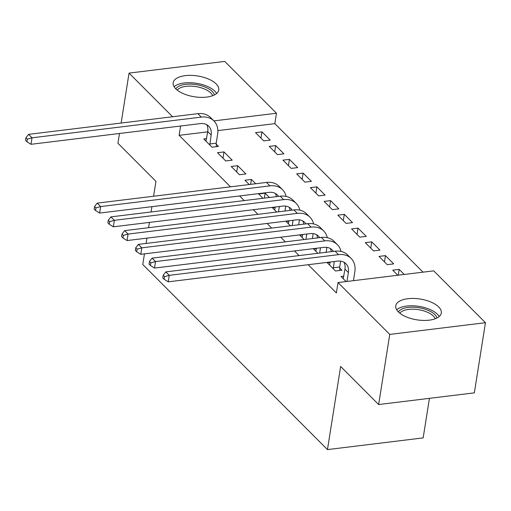 <?xml version="1.0" encoding="UTF-8"?>
<svg xmlns="http://www.w3.org/2000/svg" width="511" height="511" viewBox="0 0 511 511"><rect width="100%" height="100%" fill="white"/><g stroke="black" fill="none" stroke-linecap="round" stroke-linejoin="round"><path stroke-width="0.77" d="M398.356 311.902A23.059 10.527 -171 0 1 395.75 305.827A23.059 10.527 -171 0 1 413.814 298.443A23.059 10.527 -171 0 1 438.7 306.97A23.059 10.527 -171 0 1 441.306 313.045A23.059 10.527 -171 0 1 423.242 320.429A23.059 10.527 -171 0 1 398.356 311.902M175.79 88.831A23.059 10.527 -171 0 1 173.191 82.756A23.059 10.527 -171 0 1 191.255 75.373A23.059 10.527 -171 0 1 216.14 83.9A23.059 10.527 -171 0 1 218.746 89.974A23.059 10.527 -171 0 1 200.676 97.358A23.059 10.527 -171 0 1 175.79 88.831A19.955 9.109 -171 0 1 195.521 84.532A19.955 9.109 -171 0 1 214.422 94.931M423.012 272.165L274.829 123.643L276.477 113.25L213.898 120.896M433.718 270.856L485.45 322.703L389.752 334.405L338.02 282.557L433.718 270.856M389.752 334.405L378.638 404.552L474.342 392.857L485.45 322.703M429.425 398.344L423.165 437.901L327.462 449.597L142.773 264.487L144.453 253.871M121.133 123.055L129.047 73.099L224.744 61.403L276.477 113.25M385.466 255.621L379.002 256.413L387.236 264.666L393.7 263.874L385.466 255.621L384.476 261.9M330.112 262.392L327.27 262.737L335.503 270.99L341.974 270.198L339.745 267.968M358.026 228.117L351.562 228.909L359.795 237.161L366.259 236.369L358.026 228.117L357.029 234.389M302.665 234.888L299.829 235.232L304.141 239.55M330.585 200.612L324.115 201.404L332.348 209.651L338.819 208.865L330.585 200.612L329.589 206.885M275.225 207.377L272.389 207.728L276.7 212.046M303.138 173.108L296.674 173.893L304.907 182.146L311.371 181.354L303.138 173.108L302.148 179.38M250.626 184.375L251.412 179.431L244.948 180.223L249.253 184.541M251.412 179.431L255.724 183.749M275.697 145.597L269.233 146.389L277.467 154.641L283.931 153.849L275.697 145.597L274.701 151.876M217.501 152.712L225.734 160.965L232.198 160.173L223.971 151.927L217.501 152.712M274.829 123.643L217.865 130.605M207.69 131.851L179.131 135.338L230.506 186.834M239.595 195.949L244.226 200.587M253.322 209.702L257.946 214.339M267.042 223.454L271.667 228.091M280.763 237.206L285.387 241.844M294.483 250.958L299.107 255.596M308.203 264.711L336.379 292.95L338.02 282.557M206.616 138.615L203.78 138.96L212.014 147.213L218.478 146.421L216.255 144.191M261.977 131.844L255.513 132.636L263.74 140.889L270.21 140.097L261.977 131.844L260.98 138.123M231.221 166.465L239.455 174.717L245.925 173.932L237.692 165.679L231.221 166.465M289.418 159.355L282.953 160.141L291.187 168.394L297.651 167.602L289.418 159.355L288.428 165.628M264.347 198.127L265.132 193.184L258.668 193.976L262.973 198.294M265.132 193.184L269.444 197.501M316.858 186.86L310.394 187.646L318.628 195.898L325.092 195.113L316.858 186.86L315.868 193.132M288.945 221.129L286.109 221.48L290.42 225.798M344.305 214.365L337.835 215.157L346.068 223.403L352.539 222.617L344.305 214.365L343.309 220.637M316.392 248.64L313.55 248.985L317.861 253.303M371.746 241.869L365.282 242.661L373.515 250.914L379.98 250.122L371.746 241.869L370.756 248.142M343.833 276.144L340.997 276.489L346.062 281.574M398.267 275.186L399.187 269.374L392.723 270.166L397.794 275.25M399.187 269.374L404.258 274.458M153.581 196.237L155.944 181.348L117.932 143.252L119.485 133.48M179.131 135.338L180.607 126.006M172.603 116.757L129.047 73.099M151.933 206.668L151.09 211.969M149.442 222.4L148.599 227.708M146.951 238.139L146.108 243.44M378.638 404.552L340.633 366.457L327.462 449.597M222.975 158.199L223.971 151.927M236.695 171.952L237.692 165.679M209.785 144.983L211.164 135.013A14.781 11.146 135.1 0 0 208.699 126.153A14.781 11.146 135.1 0 0 200.286 123.605L31.005 144.3L26.923 141.732L27.332 139.133L25.959 137.759L25.55 140.353L26.923 141.732M206.01 141.196L207.734 131.576A14.781 11.146 135.1 0 0 206.731 124.684M25.959 137.759L28.603 134.367L32.033 137.804L201.315 117.108A22.177 16.716 -44.9 0 1 213.93 120.928A22.177 16.716 -44.9 0 1 217.629 134.221L216.21 143.201L216.364 146.683M28.603 134.367L197.885 113.666A22.177 16.716 -44.9 0 1 210.5 117.492L213.93 120.928M27.332 139.133L32.033 137.804L31.005 144.3M209.74 143.993L216.21 143.201M212.633 95.717A18.479 8.438 9 0 0 195.266 86.506A18.479 8.438 9 0 0 177.228 90.108M216.638 93.468A22.912 10.463 9 0 0 195.63 83.184A22.912 10.463 9 0 0 174.117 86.729M398.331 311.882A19.955 9.109 -171 0 1 418.081 307.603A19.955 9.109 -171 0 1 436.982 318.002M435.193 318.787A18.479 8.438 9 0 0 417.826 309.577A18.479 8.438 9 0 0 399.787 313.179M439.198 316.539A22.912 10.463 9 0 0 418.19 306.255A22.912 10.463 9 0 0 396.677 309.8M278.495 211.829L279.338 206.521M274.618 209.957L275.282 207.012M285.738 206.131L284.959 211.037M276.381 196.652A14.781 11.146 135.1 0 0 275.34 193.445M278.482 196.396A14.781 11.146 135.1 0 0 277.301 194.915A14.781 11.146 135.1 0 0 268.895 192.366L99.613 213.061L95.531 210.494L95.94 207.894L94.567 206.521L94.158 209.12L95.531 210.494M94.567 206.521L97.211 203.129L266.493 182.433A22.177 16.716 -44.9 0 1 279.108 186.26L282.538 189.696A22.177 16.716 -44.9 0 1 286.115 196.416M97.211 203.129L100.641 206.565L269.923 185.87A22.177 16.716 -44.9 0 1 282.538 189.696M95.94 207.894L100.641 206.565L99.613 213.061M292.215 225.581L293.059 220.273M288.338 223.709L289.002 220.771M299.459 219.883L298.686 224.789M290.107 210.404A14.781 11.146 135.1 0 0 289.06 207.198M292.203 210.149A14.781 11.146 135.1 0 0 291.027 208.667A14.781 11.146 135.1 0 0 282.615 206.118L113.333 226.814L109.252 224.246L109.661 221.646L108.287 220.273L107.878 222.873L109.252 224.246M108.287 220.273L110.932 216.881L280.213 196.186A22.177 16.716 -44.9 0 1 292.829 200.012L296.259 203.448A22.177 16.716 -44.9 0 1 299.836 210.168M110.932 216.881L114.362 220.318L283.643 199.622A22.177 16.716 -44.9 0 1 296.259 203.448M109.661 221.646L114.362 220.318L113.333 226.814M305.936 239.333L306.779 234.025M302.058 237.462L302.723 234.523M313.179 233.636L312.406 238.541M303.828 224.157A14.781 11.146 135.1 0 0 302.78 220.95M305.923 223.901A14.781 11.146 135.1 0 0 304.748 222.419A14.781 11.146 135.1 0 0 296.335 219.871L127.054 240.566L122.972 237.998L123.381 235.399L122.014 234.025L121.599 236.625L122.972 237.998M122.014 234.025L124.652 230.633L293.94 209.938A22.177 16.716 -44.9 0 1 306.549 213.764L309.979 217.201A22.177 16.716 -44.9 0 1 313.556 223.92M124.652 230.633L128.082 234.07L297.37 213.374A22.177 16.716 -44.9 0 1 309.979 217.201M123.381 235.399L128.082 234.07L127.054 240.566M319.662 253.086L320.499 247.778M315.779 251.214L316.45 248.276M326.899 247.388L326.127 252.293M317.548 237.915A14.781 11.146 135.1 0 0 316.501 234.709M319.643 237.653A14.781 11.146 135.1 0 0 318.468 236.171A14.781 11.146 135.1 0 0 310.062 233.623L140.774 254.318L136.692 251.751L137.101 249.157L135.734 247.778L135.319 250.377L136.692 251.751M135.734 247.778L138.372 244.386L307.66 223.69A22.177 16.716 -44.9 0 1 320.269 227.516L323.699 230.953A22.177 16.716 -44.9 0 1 327.276 237.679M138.372 244.386L141.803 247.829L311.09 227.127A22.177 16.716 -44.9 0 1 323.699 230.953M137.101 249.157L141.803 247.829L140.774 254.318M333.281 268.754L334.22 261.53M329.499 264.973L330.17 262.028M340.626 261.14L339.7 266.978L339.86 270.46M331.269 251.668A14.781 11.146 135.1 0 0 330.221 248.461M333.37 251.406A14.781 11.146 135.1 0 0 332.188 249.924A14.781 11.146 135.1 0 0 323.782 247.375L154.494 268.077L150.413 265.503L150.828 262.91L149.455 261.53L149.04 264.13L150.413 265.503M149.455 261.53L152.093 258.138L321.381 237.443A22.177 16.716 -44.9 0 1 333.99 241.269L337.42 244.705A22.177 16.716 -44.9 0 1 340.997 251.431M152.093 258.138L155.523 261.581L324.811 240.879A22.177 16.716 -44.9 0 1 337.42 244.705M150.828 262.91L155.523 261.581L154.494 268.077M333.236 267.764L339.7 266.978M346.963 281.459L348.374 272.542A14.781 11.146 135.1 0 0 345.909 263.682A14.781 11.146 135.1 0 0 337.503 261.127L168.221 281.829L164.133 279.255L164.548 276.662L163.175 275.282L162.766 277.882L164.133 279.255M343.22 278.725L344.944 269.099A14.781 11.146 135.1 0 0 343.941 262.213M163.175 275.282L165.82 271.89L169.25 275.333L338.531 254.638A22.177 16.716 -44.9 0 1 351.14 258.457A22.177 16.716 -44.9 0 1 354.845 271.75L353.433 280.673M165.82 271.89L335.101 251.195A22.177 16.716 -44.9 0 1 347.71 255.021L351.14 258.457M164.548 276.662L169.25 275.333L168.221 281.829M207.734 131.576L211.164 135.013M197.885 113.666L201.315 117.108M266.493 182.433L269.923 185.87M280.213 196.186L283.643 199.622M293.94 209.938L297.37 213.374M307.66 223.69L311.09 227.127M321.381 237.443L324.811 240.879M344.944 269.099L348.374 272.542M335.101 251.195L338.531 254.638"/></g></svg>
